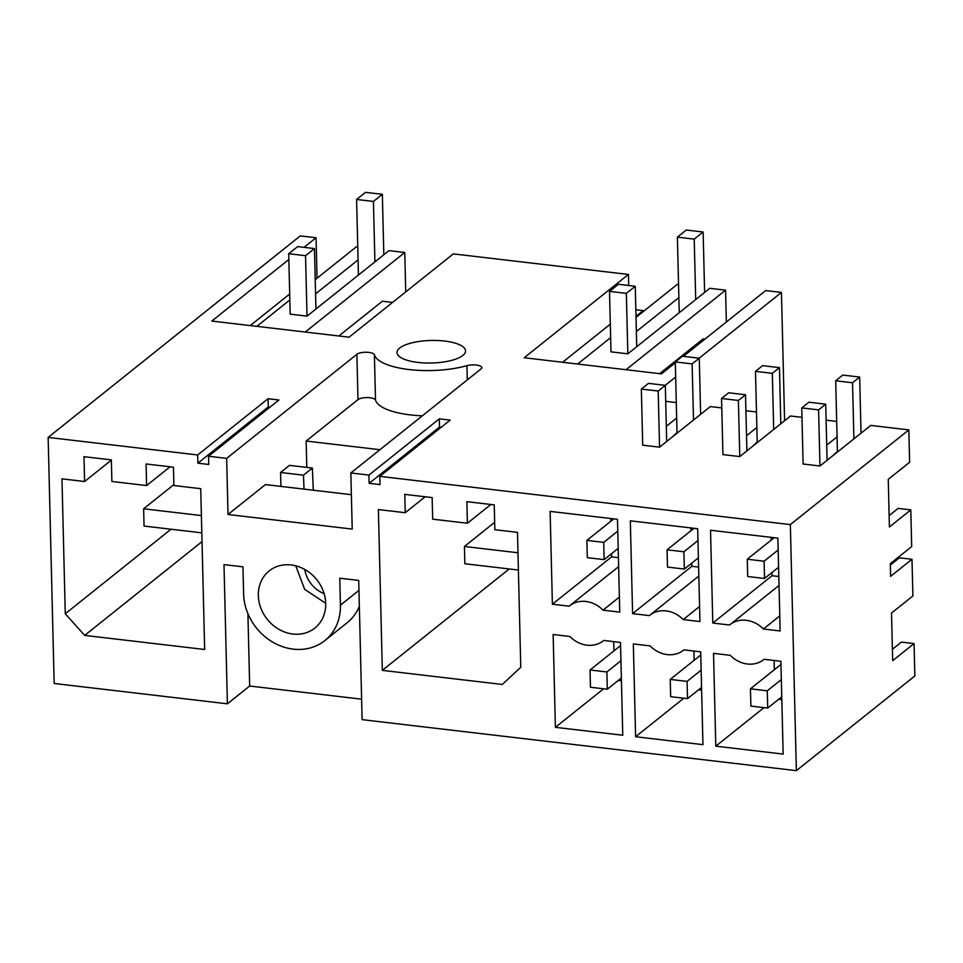 <?xml version="1.0" encoding="UTF-8"?>
<svg xmlns="http://www.w3.org/2000/svg" width="963" height="963" viewBox="0 0 963 963"><rect width="100%" height="100%" fill="white"/><g stroke="black" fill="none" stroke-linecap="round" stroke-linejoin="round"><path stroke-width="1.44" d="M357.755 246.961L356.358 246.793L315.226 279.679M315.563 293.871L358.08 259.902L356.599 199.461L365.507 192.347L382.347 194.321L373.439 201.436L356.599 199.461M256.832 326.349L289.839 299.962M305.235 332.042L404.773 252.487L388.992 250.633L383.828 254.762L382.347 194.321M315.936 309.015L314.456 248.574L297.627 246.6L288.707 253.714L290.188 314.155L307.028 316.141L383.828 254.762M405.736 291.885L404.773 252.487M392.567 302.418L382.347 301.214L338.844 335.991M288.852 259.492L211.824 321.064L349.063 337.182L453.296 253.883L628.43 274.455L524.197 357.755L661.437 373.873L675.316 362.786M358.441 275.045L358.08 259.902M250.236 325.578L289.694 294.028M317.044 278.223L316.057 237.753L300.263 235.899L48.15 437.407L197.68 454.969L268.063 398.718L278.921 399.994L208.55 456.245L226.654 458.376L356.888 354.288L357.995 399.609L306.15 441.042L379.928 449.709M304.043 247.359L316.057 237.753M683.369 356.346L765.669 290.573L781.45 292.427L699.162 358.2M351.375 494.681L265.439 484.594L228.014 514.495L352.217 529.084L350.845 472.965L481.079 368.877A9.149 3.009 -1.4 0 0 481.801 367.661A9.149 3.009 -1.4 0 0 476.589 365.085A9.149 3.009 -1.4 0 0 466.947 365.651A57.154 18.803 -1.4 0 1 409.01 369.539A57.154 18.803 -1.4 0 1 374.402 354.781A9.149 3.009 -1.4 0 0 366.686 352.265A9.149 3.009 -1.4 0 0 356.888 354.288M350.845 472.965L368.937 475.084L439.321 418.833L450.178 420.109L379.807 476.36L790.346 524.594L796.365 770.653L362.112 719.65L358.718 580.424L339.77 578.197L340.433 605.185L358.958 590.367M859.658 377.051L852.532 382.756L835.691 380.77L842.818 375.076L859.658 377.051L861.03 433.169L870.733 425.417L908.831 429.895L790.346 524.594M861.03 433.169L819.958 465.996L818.586 409.877L801.746 407.903L803.118 464.022L819.958 465.996M837.425 452.032L837.064 436.889L826.711 445.159M836.678 421.409L826.098 420.169M801.974 417.34L790.539 415.992L739.765 456.582L738.392 400.464L721.552 398.477L722.924 454.596L739.765 456.582M757.231 442.619L756.858 427.476L746.518 435.745M756.485 411.995L745.904 410.756M721.781 407.915L710.345 406.579L659.559 447.157L658.186 391.038L641.346 389.064L642.718 445.183L659.559 447.157M677.037 433.194L676.664 418.05L666.324 426.32M676.291 402.57L665.71 401.33M665.216 385.332L675.665 376.978M399.705 348.04A34.295 11.279 -1.4 0 0 396.997 352.578A34.295 11.279 -1.4 0 0 424.599 362.955A34.295 11.279 -1.4 0 0 462.854 355.455A34.295 11.279 -1.4 0 0 465.562 350.905A34.295 11.279 -1.4 0 0 437.96 340.529A34.295 11.279 -1.4 0 0 399.705 348.04M197.68 454.969L197.884 463.191L268.268 406.952L268.063 398.718M268.268 406.952L269.977 407.144M197.884 463.191L208.742 464.467L208.55 456.245M628.695 285.493L628.43 274.455M643.188 311.627L643.164 310.616L635.833 309.761M84.6 481.5L61.969 478.852L65.267 613.756L84.684 635.399L204.662 649.495L200.737 488.686L173.894 485.533L173.448 467.187L146.087 463.973L146.605 485.557L111.877 481.476L111.347 459.893L83.986 456.679L84.6 481.5L111.359 460.109M146.605 485.557L170.09 466.79M84.684 635.399L202.025 541.615M65.267 613.756L171.017 529.229M368.937 475.084L369.142 483.318L380.012 484.594L379.807 476.36M228.014 514.495L226.654 458.376M48.15 437.407L54.169 683.477L227.4 703.821L223.994 564.607L242.941 566.822L243.603 593.81A52.58 45.574 -128.6 0 0 293.233 649.134A52.58 45.574 -128.6 0 0 324.844 640.576A52.58 45.574 -128.6 0 0 340.433 605.185M683.67 650.109A27.433 23.774 -128.6 0 0 683.959 649.881L683.67 650.109A27.433 23.774 -128.6 0 1 650.073 645.896L633.329 643.934L635.604 736.743L683.814 698.211M683.959 649.881L700.691 651.843L702.954 744.664L635.604 736.743M555.398 727.33L553.135 634.509L569.867 636.483A27.433 23.774 -128.6 0 0 603.476 640.696A27.433 23.774 -128.6 0 0 603.753 640.455L620.497 642.429L622.76 735.238L555.398 727.33L603.608 688.798M603.019 610.157A27.433 23.774 -128.6 0 0 569.41 605.944A27.433 23.774 -128.6 0 0 569.133 606.172L552.389 604.21L550.126 511.389L617.488 519.31L619.751 612.119L603.019 610.157L619.378 597.072M502.301 684.464L520.766 667.263L517.48 532.358L494.85 529.698L494.236 504.877L466.874 501.663L467.404 523.246L432.676 519.165L432.146 497.582L404.785 494.368L405.23 512.713L378.387 509.559L382.323 670.368L502.301 684.464M258.337 595.543A36.582 31.707 -128.6 0 0 278.885 629.321A36.582 31.707 -128.6 0 0 314.853 628.069A36.582 31.707 -128.6 0 0 325.699 603.452A36.582 31.707 -128.6 0 0 305.151 569.675A36.582 31.707 -128.6 0 0 269.171 570.915A36.582 31.707 -128.6 0 0 258.337 595.543M712.789 623.049L710.525 530.24L777.875 538.148L780.15 630.958L763.406 628.995A27.433 23.774 -128.6 0 0 729.81 624.782A27.433 23.774 -128.6 0 0 729.521 625.011L712.789 623.049L772.037 575.705L778.814 576.5M763.864 659.535A27.433 23.774 -128.6 0 0 764.153 659.306L763.864 659.535A27.433 23.774 -128.6 0 1 730.267 655.322L713.535 653.359L715.798 746.169L764.008 707.636M764.153 659.306L780.885 661.268L783.16 754.077L715.798 746.169M630.32 520.814L632.595 613.636L649.327 615.598A27.433 23.774 -128.6 0 1 649.616 615.369A27.433 23.774 -128.6 0 1 683.212 619.582L699.945 621.544L697.681 528.723L630.32 520.814M227.4 703.821L249.67 686.017L361.619 699.174M908.831 429.895L909.626 462.264L888.247 479.357L889.415 526.966L910.793 509.884L911.684 546.575L890.306 563.668L890.619 576.356L911.997 559.274L912.9 595.965L891.509 613.058L892.677 660.666L914.056 643.585L914.85 675.954L796.365 770.653M784.592 420.747L781.45 292.427M369.142 483.318L439.525 427.066L441.235 427.259M382.323 670.368L509.21 568.952M405.23 512.713L425.189 496.764M467.404 523.246L490.877 504.48M704.94 339.108L703.146 338.892L659.643 373.668M626.034 369.72L725.572 290.164L726.343 322.003M610.301 324.146L562.609 362.269M439.525 427.066L439.321 418.833M635.989 316.346L643.164 310.616M577.619 364.038L610.638 337.64M636.013 317.357L677.158 284.482L678.554 284.639M636.736 346.692L635.255 286.264L618.415 284.278L609.507 291.404L610.987 351.844L627.828 353.818L709.779 288.31L725.572 290.164M636.362 331.561L678.867 297.579L677.386 237.151L686.294 230.025L703.134 231.999L694.227 239.125L677.386 237.151M679.24 312.722L678.867 297.579M280.919 486.411L280.582 472.484L289.49 465.37L312.373 468.054L313.288 490.215M280.582 472.484L303.465 475.168L312.373 468.054M304.031 489.12L303.465 475.168M325.687 603.271L304.669 589.38L295.761 565.823M324.844 640.576L347.113 622.772A52.58 45.574 -128.6 0 0 359.343 606.281M249.67 686.017L247.9 613.6M306.8 467.392L306.15 441.042M422.36 415.799A57.154 18.803 178.6 0 1 375.51 400.114A9.149 3.009 -1.4 0 0 367.794 397.599A9.149 3.009 -1.4 0 0 357.995 399.609M763.406 628.995L779.777 615.911M781.824 699.62L778.73 699.258M914.056 643.585L901.428 642.092L892.4 649.315M890.342 565.004L899.37 557.794L911.997 559.274M910.793 509.884L898.166 508.392L889.138 515.614M774.324 669.73L774.108 660.474M772.037 575.705L771.953 572.54M771.158 540.135L771.098 537.354M837.413 451.358L832.887 455.668M683.212 619.582L699.583 606.497M632.595 613.636L691.831 566.28L698.62 567.075M701.63 690.194L698.536 689.833M694.13 660.305L693.902 651.048M757.219 441.933L752.693 446.242M691.831 566.28L691.759 563.126M690.965 530.709L690.892 527.929M621.424 680.781L618.33 680.408M613.937 650.892L613.708 641.635M552.389 604.21L611.637 556.855L618.415 557.661M611.637 556.855L611.553 553.701M610.771 521.296L610.698 518.515M677.013 432.519L672.487 436.829M304.765 569.458A28.108 24.364 -128.6 0 0 307.919 578.932A28.108 24.364 -128.6 0 0 324.122 593.677M374.908 261.876L373.439 201.436M314.456 248.574L305.548 255.701L307.028 316.141M288.707 253.714L305.548 255.701M201.809 532.84L144.053 526.063L143.631 508.789L173.87 484.618M143.631 508.789L201.387 515.578M704.615 292.439L703.134 231.999M695.707 299.565L694.227 239.125M635.255 286.264L626.347 293.378L627.828 353.818M609.507 291.404L626.347 293.378M518.395 570.036L464.852 563.74L464.431 546.478L494.669 522.307M464.431 546.478L517.974 552.762M699.258 358.212L692.132 363.906L675.292 361.932L682.418 356.238L699.258 358.212L700.631 414.331M692.132 363.906L693.504 420.037M676.664 418.05L675.292 361.932M621.364 677.988L607.304 689.231L606.883 671.957L620.942 660.726M620.569 645.583L590.042 669.983L590.463 687.257L607.304 689.231M606.883 671.957L590.042 669.983M666.685 441.463L665.313 385.344L648.472 383.358L641.346 389.064M618.198 548.404L604.138 559.635L587.298 557.661L586.876 540.387L603.717 542.362L617.777 531.131M613.792 518.876L586.876 540.387M604.138 559.635L603.717 542.362M665.313 385.344L658.186 391.038M779.452 367.637L772.326 373.331L755.486 371.357L762.612 365.651L779.452 367.637L780.824 423.756M772.326 373.331L773.698 429.45M756.858 427.476L755.486 371.357M701.558 687.413L687.498 698.644L687.076 681.383L701.136 670.14M700.763 655.009L670.236 679.409L670.657 696.67L687.498 698.644M687.076 681.383L670.236 679.409M746.891 450.889L745.518 394.758L728.678 392.784L721.552 398.477M698.392 557.818L684.332 569.061L667.491 567.075L667.07 549.813L683.911 551.787L697.97 540.556M693.986 528.29L667.07 549.813M684.332 569.061L683.911 551.787M745.518 394.758L738.392 400.464M852.532 382.756L853.904 438.875M837.064 436.889L835.691 380.77M781.751 696.839L767.704 708.07L767.282 690.808L781.33 679.565M780.969 664.422L750.442 688.822L750.863 706.096L767.704 708.07M767.282 690.808L750.442 688.822M827.085 460.302L825.712 404.183L808.872 402.209L801.746 407.903M778.586 567.243L764.526 578.474L747.697 576.5L747.264 559.226L764.104 561.212L778.164 549.969M774.192 537.715L747.264 559.226M764.526 578.474L764.104 561.212M825.712 404.183L818.586 409.877M374.402 354.781L375.51 400.114M466.947 365.651L467.296 379.879M779.031 585.444L729.81 624.782M698.837 576.018L649.616 615.369M618.643 566.605L569.41 605.944"/></g></svg>
